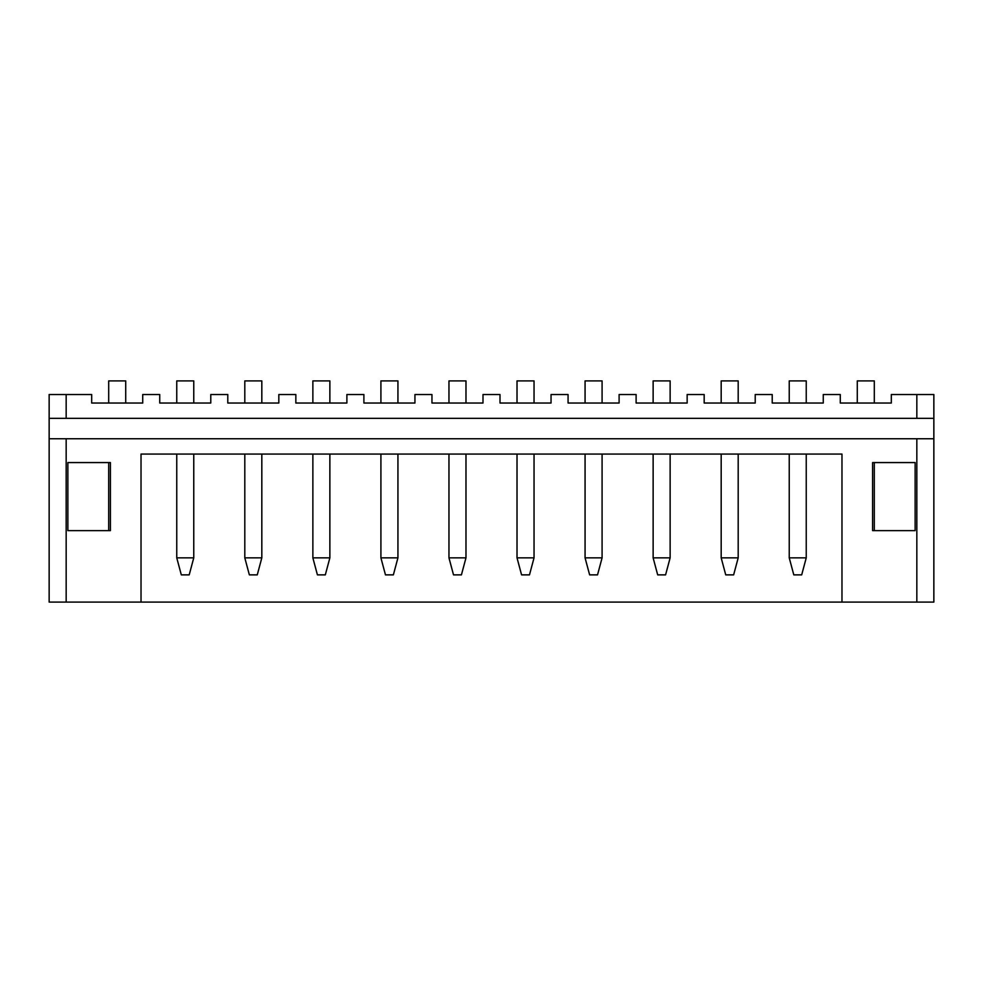 <?xml version="1.0" encoding="UTF-8"?>
<svg xmlns="http://www.w3.org/2000/svg" width="983" height="983" viewBox="0 0 983 983"><rect width="100%" height="100%" fill="white"/><g stroke="black" fill="none" stroke-linecap="round" stroke-linejoin="round"><path stroke-width="1.47" d="M933.85 438.762L933.85 602.087L916.832 602.087L916.832 438.762L933.85 438.762L933.85 418.34L916.832 418.34L916.832 394.527L891.311 394.527L891.311 403.03L840.281 403.03L840.281 394.527L823.263 394.527L823.263 403.03L772.22 403.03L772.22 394.527L755.214 394.527L755.214 403.03L704.172 403.03L704.172 394.527L687.154 394.527L687.154 403.03L636.112 403.03L636.112 394.527L619.106 394.527L619.106 403.03L568.063 403.03L568.063 394.527L551.045 394.527L551.045 403.03L500.003 403.03L500.003 394.527L482.997 394.527L482.997 403.03L431.955 403.03L431.955 394.527L414.937 394.527L414.937 403.03L363.894 403.03L363.894 394.527L346.888 394.527L346.888 403.03L295.846 403.03L295.846 394.527L278.828 394.527L278.828 403.03L227.786 403.03L227.786 394.527L210.78 394.527L210.78 403.03L159.738 403.03L159.738 394.527L142.719 394.527L142.719 403.03L91.689 403.03L91.689 394.527L66.168 394.527L66.168 418.34L49.15 418.34L49.15 394.527L66.168 394.527M916.832 394.527L933.85 394.527L933.85 418.34M872.597 462.575L915.136 462.575L915.136 530.636L872.597 530.636L872.597 462.575M916.832 602.087L841.976 602.087L841.976 454.072L141.024 454.072L141.024 602.087L49.15 602.087L49.15 418.34M916.832 438.762L66.168 438.762L66.168 602.087M67.864 462.575L110.403 462.575L110.403 530.636L67.864 530.636L67.864 462.575L67.864 530.636M933.85 602.087L933.85 534.039M141.024 602.087L841.976 602.087M916.832 418.34L66.168 418.34M49.15 438.762L66.168 438.762M915.136 462.575L915.136 530.636M125.713 403.03L125.713 380.913L108.695 380.913L108.695 403.03M108.695 530.636L108.695 462.575M193.762 403.03L193.762 380.913L176.756 380.913L176.756 403.03M176.756 557.852L193.762 557.852L189.203 574.871L181.314 574.871L176.756 557.852L176.756 454.072M193.762 557.852L193.762 454.072M261.822 403.03L261.822 380.913L244.804 380.913L244.804 403.03M244.804 557.852L261.822 557.852L257.263 574.871L249.363 574.871L244.804 557.852L244.804 454.072M261.822 557.852L261.822 454.072M329.87 403.03L329.87 380.913L312.864 380.913L312.864 403.03M312.864 557.852L329.87 557.852L325.312 574.871L317.423 574.871L312.864 557.852L312.864 454.072M329.87 557.852L329.87 454.072M397.931 403.03L397.931 380.913L380.913 380.913L380.913 403.03M380.913 557.852L397.931 557.852L393.372 574.871L385.471 574.871L380.913 557.852L380.913 454.072M397.931 557.852L397.931 454.072M465.979 403.03L465.979 380.913L448.961 380.913L448.961 403.03M448.961 557.852L465.979 557.852L461.42 574.871L453.519 574.871L448.961 557.852L448.961 454.072M465.979 557.852L465.979 454.072M534.039 403.03L534.039 380.913L517.021 380.913L517.021 403.03M517.021 557.852L534.039 557.852L529.481 574.871L521.58 574.871L517.021 557.852L517.021 454.072M534.039 557.852L534.039 454.072M602.087 403.03L602.087 380.913L585.069 380.913L585.069 403.03M585.069 557.852L602.087 557.852L597.529 574.871L589.628 574.871L585.069 557.852L585.069 454.072M602.087 557.852L602.087 454.072M670.136 403.03L670.136 380.913L653.13 380.913L653.13 403.03M653.13 557.852L670.136 557.852L665.577 574.871L657.688 574.871L653.13 557.852L653.13 454.072M670.136 557.852L670.136 454.072M738.196 403.03L738.196 380.913L721.178 380.913L721.178 403.03M721.178 557.852L738.196 557.852L733.637 574.871L725.737 574.871L721.178 557.852L721.178 454.072M738.196 557.852L738.196 454.072M806.244 403.03L806.244 380.913L789.238 380.913L789.238 403.03M789.238 557.852L806.244 557.852L801.686 574.871L793.797 574.871L789.238 557.852L789.238 454.072M806.244 557.852L806.244 454.072M874.305 403.03L874.305 380.913L857.287 380.913L857.287 403.03M874.305 530.636L874.305 462.575"/></g></svg>
